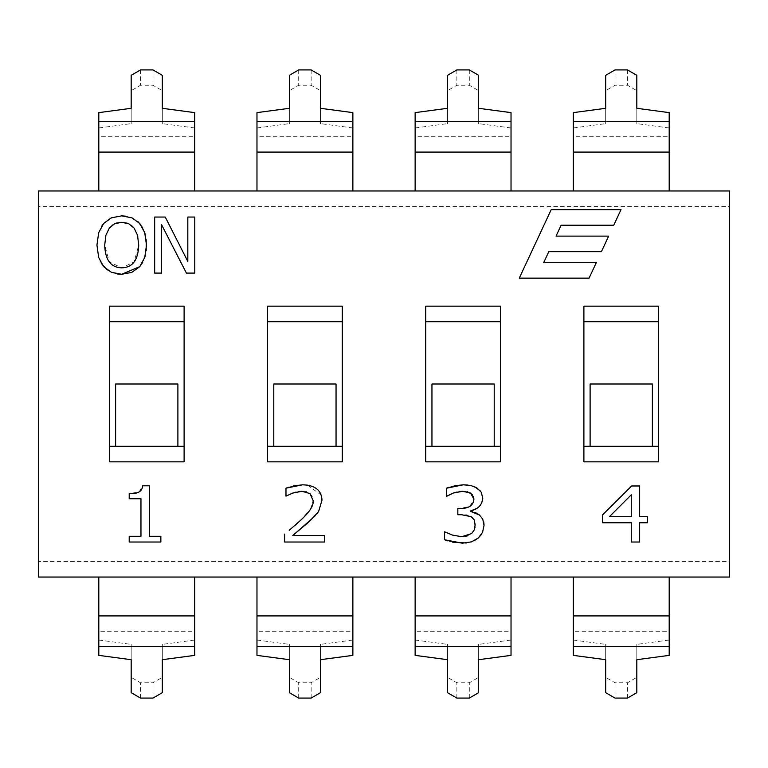 <?xml version="1.0" encoding="UTF-8"?>
<svg xmlns="http://www.w3.org/2000/svg" width="768" height="768" viewBox="0 0 768 768"><rect width="100%" height="100%" fill="white"/><g stroke="black" fill="none" stroke-linecap="round" stroke-linejoin="round"><path stroke-width="0.58" stroke-dasharray="3.84 2.88" d="M669.197 655.373L669.197 631.248L573.302 631.248L573.302 615.917L669.197 615.917L669.197 631.248M669.197 615.917L669.197 577.037L573.302 577.037L669.197 577.037M573.302 577.037L573.302 615.917M573.302 631.248L573.302 655.373M573.302 640.042L605.683 644.362L605.683 677.347L615.024 682.752L627.475 682.752L636.816 677.347L636.816 644.362L669.197 640.042M605.683 692.678L605.683 677.347M605.683 659.693L605.683 644.362M615.024 698.083L615.024 682.752M627.475 698.083L627.475 682.752M636.816 692.678L636.816 677.347M636.816 659.693L636.816 644.362M511.027 655.373L511.027 631.248L415.133 631.248L415.133 615.917L511.027 615.917L511.027 631.248M511.027 615.917L511.027 577.037L415.133 577.037L511.027 577.037M415.133 577.037L415.133 615.917M415.133 631.248L415.133 655.373M415.133 640.042L447.514 644.362L447.514 677.347L456.854 682.752L469.306 682.752L478.646 677.347L478.646 644.362L511.027 640.042M447.514 692.678L447.514 677.347M447.514 659.693L447.514 644.362M456.854 698.083L456.854 682.752M469.306 698.083L469.306 682.752M478.646 692.678L478.646 677.347M478.646 659.693L478.646 644.362M352.867 655.373L352.867 631.248L256.973 631.248L256.973 615.917L352.867 615.917L352.867 631.248M352.867 615.917L352.867 577.037L256.973 577.037L352.867 577.037M256.973 577.037L256.973 615.917M256.973 631.248L256.973 655.373M256.973 640.042L289.354 644.362L289.354 677.347L298.694 682.752L311.146 682.752L320.486 677.347L320.486 644.362L352.867 640.042M289.354 692.678L289.354 677.347M289.354 659.693L289.354 644.362M298.694 698.083L298.694 682.752M311.146 698.083L311.146 682.752M320.486 692.678L320.486 677.347M320.486 659.693L320.486 644.362M573.302 112.627L573.302 136.752L669.197 136.752L669.197 152.083L573.302 152.083L573.302 136.752M573.302 152.083L573.302 190.963L669.197 190.963L573.302 190.963M669.197 190.963L669.197 152.083M669.197 136.752L669.197 112.627M669.197 127.958L636.816 123.638L636.816 90.653L627.475 85.248L615.024 85.248L605.683 90.653L605.683 123.638L573.302 127.958M636.816 75.322L636.816 90.653M636.816 108.307L636.816 123.638M627.475 69.917L627.475 85.248M615.024 69.917L615.024 85.248M605.683 75.322L605.683 90.653M605.683 108.307L605.683 123.638M415.133 112.627L415.133 136.752L511.027 136.752L511.027 152.083L415.133 152.083L415.133 136.752M415.133 152.083L415.133 190.963L511.027 190.963L415.133 190.963M511.027 190.963L511.027 152.083M511.027 136.752L511.027 112.627M511.027 127.958L478.646 123.638L478.646 90.653L469.306 85.248L456.854 85.248L447.514 90.653L447.514 123.638L415.133 127.958M478.646 75.322L478.646 90.653M478.646 108.307L478.646 123.638M469.306 69.917L469.306 85.248M456.854 69.917L456.854 85.248M447.514 75.322L447.514 90.653M447.514 108.307L447.514 123.638M256.973 112.627L256.973 136.752L352.867 136.752L352.867 152.083L256.973 152.083L256.973 136.752M256.973 152.083L256.973 190.963L352.867 190.963L256.973 190.963M352.867 190.963L352.867 152.083M352.867 136.752L352.867 112.627M352.867 127.958L320.486 123.638L320.486 90.653L311.146 85.248L298.694 85.248L289.354 90.653L289.354 123.638L256.973 127.958M320.486 75.322L320.486 90.653M320.486 108.307L320.486 123.638M311.146 69.917L311.146 85.248M298.694 69.917L298.694 85.248M289.354 75.322L289.354 90.653M289.354 108.307L289.354 123.638M194.698 655.373L194.698 631.248L98.803 631.248L98.803 615.917L194.698 615.917L194.698 631.248M194.698 615.917L194.698 577.037L98.803 577.037L194.698 577.037M98.803 577.037L98.803 615.917M98.803 631.248L98.803 655.373M98.803 640.042L131.184 644.362L131.184 677.347L140.525 682.752L152.976 682.752L162.317 677.347L162.317 644.362L194.698 640.042M131.184 692.678L131.184 677.347M131.184 659.693L131.184 644.362M140.525 698.083L140.525 682.752M152.976 698.083L152.976 682.752M162.317 692.678L162.317 677.347M162.317 659.693L162.317 644.362M98.803 112.627L98.803 136.752L194.698 136.752L194.698 152.083L98.803 152.083L98.803 136.752M98.803 152.083L98.803 190.963L194.698 190.963L98.803 190.963M194.698 190.963L194.698 152.083M194.698 136.752L194.698 112.627M194.698 127.958L162.317 123.638L162.317 90.653L152.976 85.248L140.525 85.248L131.184 90.653L131.184 123.638L98.803 127.958M162.317 75.322L162.317 90.653M162.317 108.307L162.317 123.638M152.976 69.917L152.976 85.248M140.525 69.917L140.525 85.248M131.184 75.322L131.184 90.653M131.184 108.307L131.184 123.638M652.387 446.266L590.112 446.266L590.112 384L652.387 384L652.387 446.266L658.608 446.266L658.608 321.734L583.891 321.734L583.891 446.266L590.112 446.266M494.218 446.266L431.952 446.266L431.952 384L494.218 384L494.218 446.266L500.448 446.266L500.448 321.734L425.722 321.734L425.722 446.266L431.952 446.266M336.048 446.266L273.782 446.266L273.782 384L336.048 384L336.048 446.266L342.278 446.266L342.278 321.734L267.552 321.734L267.552 446.266L273.782 446.266M115.613 446.266L184.109 446.266L184.109 321.734L109.392 321.734L109.392 446.266L115.613 446.266L115.613 384L177.888 384L177.888 446.266M187.814 261.427L187.814 217.046L194.765 217.046L194.765 273.091L186.413 273.091L161.616 224.774L161.616 273.091L154.666 273.091L154.666 217.046L165.245 217.046L187.814 261.427M548.784 251.674L543.706 262.57L596.323 262.57L589.066 278.141L519.264 278.141L551.203 209.645L621.005 209.645L613.747 225.206L561.12 225.206L556.042 236.112L608.659 236.112L601.402 251.674L548.784 251.674M142.56 485.798L149.328 485.798L149.328 536.294L160.858 536.294L160.858 542.016L129.206 542.016L129.206 536.294L140.966 536.294L140.966 498.739L129.206 498.739L129.206 493.603L139.133 491.923L142.56 485.798M288.499 487.248L293.107 486M307.44 485.126L321.168 494.995M317.117 513.542L314.774 516.269M292.79 535.526L324.72 535.526L324.72 542.016L284.621 542.016L284.621 534.077M289.219 530.304L294.672 525.696M300.288 520.579L310.435 509.318M310.445 509.318L313.142 500.602L312.365 496.618M312.298 496.464L309.965 493.565L306.422 491.856M305.837 491.712L302.016 491.29M298.704 491.539L295.901 492.115M292.752 493.066L285.984 496.147L285.984 488.16M444.576 539.75L444.576 531.802L451.555 534.768L461.789 536.707M467.146 535.978L471.6 533.578L474.278 529.891M475.037 527.117L474.163 519.83L471.322 516.72L466.963 515.155M465.878 514.992L457.834 514.723L457.834 508.502L469.286 506.659M469.776 506.381L473.914 499.104M473.482 496.522L472.186 494.41M467.424 491.798L466.877 491.674M466.531 491.616L462.605 491.29M459.312 491.53L456.47 492.115M453.245 493.066L450.605 494.16M449.808 494.554L446.342 496.195L446.342 488.246M448.925 487.238L454.042 485.866M468.058 485.059L470.496 485.453M471.034 485.568L474.739 486.806M480.499 491.078L481.315 492.317M481.699 503.088L479.664 506.026M479.251 506.458L477.11 508.262M470.784 510.864L470.784 511.411M472.464 511.776L475.162 512.592M476.323 513.053L477.446 513.629M479.53 515.069L482.093 517.968L483.84 522.634M482.544 532.368L481.152 534.797M473.942 540.893L466.234 542.986M452.63 542.179L447.437 540.816M631.277 494.832L609.389 516.72L631.277 516.72L631.277 494.832M631.642 485.981L639.638 485.981L639.638 516.72L647.357 516.72L647.357 522.768L639.638 522.768L639.638 542.016L631.277 542.016L631.277 522.768L602.573 522.768L602.573 514.858L631.642 485.981M109.296 228.134L105.888 235.306L104.707 245.069L109.344 261.965L121.738 267.83L134.112 261.974L138.72 245.069L137.808 236.362M126.086 216.192L132.835 218.246L137.981 221.654M142.694 227.798L144.72 232.627M145.354 234.874L146.208 239.722M146.218 250.32L145.382 255.149M144.768 257.405L142.723 262.339M116.611 222.998L113.405 224.39M131.386 225.35L127.286 223.181M137.52 235.238L134.141 228.134M117.331 273.965L111.667 272.429M111.475 272.342L107.299 270M101.28 263.386L98.669 257.453M98.688 232.675L101.318 226.781M583.891 446.266L583.891 461.837L658.608 461.837L658.608 446.266M658.608 321.734L658.608 306.163L583.891 306.163L583.891 321.734M425.722 446.266L425.722 461.837L500.448 461.837L500.448 446.266M500.448 321.734L500.448 306.163L425.722 306.163L425.722 321.734M267.552 446.266L267.552 461.837L342.278 461.837L342.278 446.266M342.278 321.734L342.278 306.163L267.552 306.163L267.552 321.734M109.392 446.266L109.392 461.837L184.109 461.837L184.109 446.266M184.109 321.734L184.109 306.163L109.392 306.163L109.392 321.734M38.4 190.963L38.4 206.534L729.6 206.534L729.6 190.963L38.4 190.963M38.4 561.466L38.4 577.037L729.6 577.037L729.6 561.466L38.4 561.466L38.4 206.534M729.6 206.534L729.6 561.466"/><path stroke-width="1.15" d="M669.197 577.037L669.197 615.917L573.302 615.917L573.302 577.037M573.302 615.917L573.302 646.579L669.197 646.579L669.197 615.917M669.197 646.579L669.197 655.373L636.816 659.693L636.816 692.678L627.475 698.083L615.024 698.083L605.683 692.678L605.683 659.693L573.302 655.373L573.302 646.579M511.027 577.037L511.027 615.917L415.133 615.917L415.133 577.037M415.133 615.917L415.133 646.579L511.027 646.579L511.027 615.917M511.027 646.579L511.027 655.373L478.646 659.693L478.646 692.678L469.306 698.083L456.854 698.083L447.514 692.678L447.514 659.693L415.133 655.373L415.133 646.579M352.867 577.037L352.867 615.917L256.973 615.917L256.973 577.037M256.973 615.917L256.973 646.579L352.867 646.579L352.867 615.917M352.867 646.579L352.867 655.373L320.486 659.693L320.486 692.678L311.146 698.083L298.694 698.083L289.354 692.678L289.354 659.693L256.973 655.373L256.973 646.579M573.302 190.963L573.302 152.083L669.197 152.083L669.197 190.963M669.197 152.083L669.197 121.421L573.302 121.421L573.302 152.083M573.302 121.421L573.302 112.627L605.683 108.307L605.683 75.322L615.024 69.917L627.475 69.917L636.816 75.322L636.816 108.307L669.197 112.627L669.197 121.421M415.133 190.963L415.133 152.083L511.027 152.083L511.027 190.963M511.027 152.083L511.027 121.421L415.133 121.421L415.133 152.083M415.133 121.421L415.133 112.627L447.514 108.307L447.514 75.322L456.854 69.917L469.306 69.917L478.646 75.322L478.646 108.307L511.027 112.627L511.027 121.421M256.973 190.963L256.973 152.083L352.867 152.083L352.867 190.963M352.867 152.083L352.867 121.421L256.973 121.421L256.973 152.083M256.973 121.421L256.973 112.627L289.354 108.307L289.354 75.322L298.694 69.917L311.146 69.917L320.486 75.322L320.486 108.307L352.867 112.627L352.867 121.421M194.698 577.037L194.698 615.917L98.803 615.917L98.803 577.037M98.803 615.917L98.803 646.579L194.698 646.579L194.698 615.917M194.698 646.579L194.698 655.373L162.317 659.693L162.317 692.678L152.976 698.083L140.525 698.083L131.184 692.678L131.184 659.693L98.803 655.373L98.803 646.579M98.803 190.963L98.803 152.083L194.698 152.083L194.698 190.963M194.698 152.083L194.698 121.421L98.803 121.421L98.803 152.083M98.803 121.421L98.803 112.627L131.184 108.307L131.184 75.322L140.525 69.917L152.976 69.917L162.317 75.322L162.317 108.307L194.698 112.627L194.698 121.421M652.387 446.266L590.112 446.266L590.112 384L652.387 384L652.387 446.266L658.608 446.266M494.218 446.266L431.952 446.266L431.952 384L494.218 384L494.218 446.266L500.448 446.266M336.048 446.266L273.782 446.266L273.782 384L336.048 384L336.048 446.266L342.278 446.266M177.888 446.266L115.613 446.266L115.613 384L177.888 384L177.888 446.266L184.109 446.266M161.616 224.774L186.413 273.091L194.765 273.091L194.765 217.046L187.814 217.046L187.814 261.427L165.245 217.046L154.666 217.046L154.666 273.091L161.616 273.091L161.616 224.774M621.005 209.645L551.203 209.645L519.264 278.141L589.066 278.141L596.323 262.57L543.706 262.57L548.784 251.674L601.402 251.674L608.659 236.112L556.042 236.112L561.12 225.206L613.747 225.206L621.005 209.645M129.206 536.294L129.206 542.016L160.858 542.016L160.858 536.294L149.328 536.294L149.328 485.798L142.56 485.798C142.32 491.424 137.866 494.035 129.206 493.603L129.206 498.739L140.966 498.739L140.966 536.294L129.206 536.294M284.621 534.077L284.621 542.016L324.72 542.016L324.72 535.526L292.79 535.526L309.965 520.992L318.634 511.411L321.994 500.189C321.571 490.339 315.12 485.203 302.65 484.8L285.984 488.16L285.984 496.147L292.752 493.066L302.016 491.29L309.965 493.565L313.142 500.602C313.824 505.565 309.542 512.227 300.288 520.579L289.219 530.304M285.984 488.16L288.499 487.248M293.52 485.914L302.65 484.8L307.44 485.126M321.168 494.995L321.994 500.189L318.634 511.411L317.117 513.542M314.774 516.269L292.79 535.526M294.672 525.696L300.288 520.579M306.422 491.856L305.837 491.712M302.016 491.29L298.704 491.539M295.901 492.115L292.752 493.066M446.89 496.195L453.245 493.066L462.605 491.29L470.506 493.018L473.914 499.104C473.414 505.296 469.008 508.426 460.694 508.502L457.834 508.502L457.834 514.723L461.558 514.723L471.322 516.72L474.163 519.83L475.181 524.851L474.278 529.891L471.6 533.578L461.789 536.707L452.544 535.114L444.576 531.802L444.576 539.75L462.336 543.197L471.437 541.882L478.272 538.022L482.544 532.368L484.042 525.398L482.765 519.178L479.501 515.04L470.784 511.411L470.784 510.864C478.08 509.165 482.074 504.989 482.765 498.326L481.315 492.317L476.957 487.978L471.034 485.568L463.334 484.8L446.342 488.246L446.342 496.195L446.89 496.195M461.789 536.707L467.146 535.978M474.278 529.891L475.037 527.117M466.963 515.155L465.878 514.992M469.286 506.659L469.776 506.381M473.914 499.104L473.482 496.522M472.186 494.41L467.424 491.798M462.605 491.29L459.312 491.53M456.47 492.115L453.245 493.066M450.605 494.16L449.808 494.554M446.342 488.246L448.925 487.238M454.042 485.866L463.334 484.8L468.058 485.059M470.496 485.453L471.034 485.568M474.739 486.806L480.499 491.078M481.315 492.317L482.765 498.326L481.699 503.088M477.11 508.262L470.784 510.864M470.784 511.411L472.464 511.776M475.162 512.592L476.323 513.053M477.446 513.629L479.53 515.069M483.84 522.634L484.042 525.398L482.544 532.368M481.152 534.797L478.272 538.022L473.942 540.893M466.234 542.986L452.63 542.179M447.437 540.816L444.576 539.75M639.638 542.016L639.638 522.768L647.357 522.768L647.357 516.72L639.638 516.72L639.638 485.981L631.642 485.981L602.573 514.858L602.573 522.768L631.277 522.768L631.277 542.016L639.638 542.016M631.277 516.72L609.389 516.72L631.277 494.832L631.277 516.72M142.723 262.339L139.766 266.65L144.768 257.405L146.486 245.069L144.72 232.627L139.766 223.459L132 217.872L121.69 215.866L111.494 217.805L103.661 223.459L98.688 232.675L96.941 245.069L98.669 257.453L103.613 266.65L111.475 272.342L121.69 274.272L131.75 272.41L139.766 266.65L121.69 274.272L117.331 273.965M138.72 245.069C138.24 260.016 132.576 267.6 121.738 267.83C110.88 267.6 105.206 260.016 104.707 245.069L105.888 235.306L109.296 228.134L114.653 223.728L121.738 222.317L128.774 223.776L134.141 228.134L137.52 235.238L138.72 245.069M101.318 226.781L103.661 223.459L111.014 218.006M111.494 217.805L121.69 215.866L126.086 216.192M137.981 221.654L142.694 227.798M144.72 232.627L145.354 234.874M146.208 239.722L146.218 250.32M145.382 255.149L144.768 257.405M127.286 223.181L121.738 222.317L116.611 222.998M113.405 224.39L109.296 228.134M134.141 228.134L131.386 225.35M137.808 236.362L137.52 235.238M107.299 270L101.28 263.386M98.669 257.453L96.941 245.069L98.688 232.675M729.6 190.963L729.6 577.037L38.4 577.037L38.4 190.963L729.6 190.963M583.891 306.163L658.608 306.163L658.608 461.837L583.891 461.837L583.891 306.163M425.722 306.163L500.448 306.163L500.448 461.837L425.722 461.837L425.722 306.163M267.552 306.163L342.278 306.163L342.278 461.837L267.552 461.837L267.552 306.163M184.109 306.163L184.109 461.837L109.392 461.837L109.392 306.163L184.109 306.163M590.112 446.266L583.891 446.266M583.891 321.734L658.608 321.734M431.952 446.266L425.722 446.266M425.722 321.734L500.448 321.734M273.782 446.266L267.552 446.266M267.552 321.734L342.278 321.734M109.392 446.266L115.613 446.266M184.109 321.734L109.392 321.734"/></g></svg>
